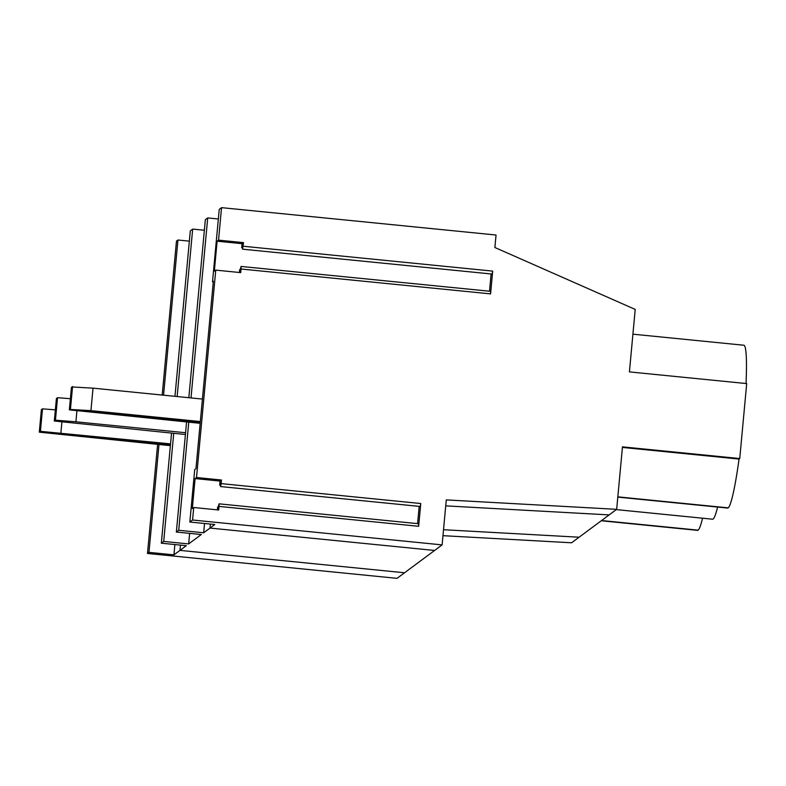 <?xml version="1.0" encoding="UTF-8"?>
<svg xmlns="http://www.w3.org/2000/svg" width="786" height="786" viewBox="0 0 786 786"><rect width="100%" height="100%" fill="white"/><g stroke="black" fill="none" stroke-linecap="round" stroke-linejoin="round"><path stroke-width="1.18" d="M170.552 443.884L40.42 431.337L42.503 408.848L41.943 409.26L39.86 431.75L41.943 409.26L41.383 409.673L39.3 432.162L170.385 445.662M40.42 431.337L39.3 432.162M189.357 241.155L177.95 240.015L163.557 395.181M158.978 444.522L148.976 552.371L173.932 554.857L174.885 544.541M702.556 518.21A81.813 7.103 95.7 0 1 698.125 530.157L601.565 520.538L698.125 530.157A81.813 7.103 95.7 0 1 697.546 530.353L601.261 520.764M39.86 431.75L170.464 444.768L39.86 431.75M192.57 520.008L193.729 507.51L192.315 508.562L195.095 478.576L196.51 477.524L215.757 270.129L214.332 271.18L217.113 241.194L218.537 240.143L221.544 207.651L219.245 209.371L212.515 281.83L213.35 281.221L195.96 468.633L194.722 469.547L189.848 522.022L192.57 520.008L442.115 544.885L434.599 550.455L210.009 528.074L203.682 532.77L178.727 530.285L176.359 532.034L201.314 534.529L188.66 543.922L163.704 541.436L161.336 543.195L186.292 545.681L179.965 550.377L180.456 545.101L179.965 550.377L404.544 572.768L397.038 578.349L147.493 553.462L157.613 444.385M442.97 535.679L571.589 542.782L579.105 537.211L443.52 529.715L579.105 537.211L616.666 509.328L622.463 446.861L739.744 458.552L746.7 383.588L629.419 371.896L635.216 309.419L494.885 247.511L496.045 235.024L221.544 207.651M162.191 395.053L176.467 241.115L177.95 240.015M148.976 552.371L147.493 553.462M189.848 522.022L214.804 524.517L210.009 528.074L210.383 524.075L210.009 528.074L434.599 550.455L404.544 572.768L179.965 550.377L173.932 554.857M617.796 497.106L727.59 508.051A81.813 7.103 -84.3 0 0 728.18 507.854L617.825 496.85L728.18 507.854A81.813 7.103 -84.3 0 0 739.056 459.063L739.744 458.552M622.404 447.43L739.056 459.063M202.415 399.062L93.023 388.156L71.998 386.958L69.915 409.447L90.94 410.646L200.332 421.551M69.915 409.447L200.243 422.436L69.915 409.447L71.998 386.958L71.438 387.37L69.355 409.86L69.915 409.447M72.558 386.545L70.465 409.034M93.023 388.156L90.94 410.646M442.115 544.885L446.281 499.906L616.666 509.328M217.378 509.868L217.643 507.019L217.624 509.348L219.039 503.836L219.019 506.4L418.653 526.296L420.765 503.521L221.131 483.616L221.465 480.01L220.051 481.071L195.095 478.576M193.729 507.51L218.685 509.996L219.019 506.4M218.537 240.143L243.493 242.628L242.068 243.68L241.695 247.718L242.176 245.036L242.619 249.182L243.493 242.628M239.396 272.487L239.661 269.627L239.651 271.966L241.056 266.444L490.592 291.331L490.582 293.885L492.694 271.111L243.159 246.234M215.757 270.129L240.703 272.614L241.037 269.009L490.582 293.885M196.51 477.524L221.465 480.01M746.032 383.519A81.813 7.103 -84.3 0 0 743.821 345.231L632.917 334.178M445.731 505.87L609.15 514.899L445.731 505.87M221.131 483.616L220.601 486.563L220.159 482.427L219.677 485.1L220.051 481.071M242.619 249.182L492.164 274.059L492.694 271.111M419.184 506.361L417.582 523.623M220.601 486.563L420.225 506.469L420.765 503.521M219.039 503.836L418.663 523.741L418.653 526.296M217.113 241.194L242.068 243.68M491.112 273.95L489.511 291.223M212.515 281.83L213.281 281.909M241.056 266.444L241.037 269.009M55.442 420.186L54.322 421.011L56.415 398.522L57.525 397.696L55.442 420.186L75.908 421.797L76.93 410.783M57.525 397.696L70.386 398.708M69.355 409.86L200.165 423.33M717.589 507.058A81.813 7.103 95.7 0 1 712.568 519.202L616.293 509.603M185.408 434.511L54.322 421.011M75.908 421.797L185.575 432.732M203.682 532.77L204.547 523.486M191.008 397.922L207.71 217.928L218.351 218.989M178.727 530.285L188.758 422.19M60.886 432.948L61.907 421.935M177.145 396.537L192.678 229.09L204.36 230.249M163.704 541.436L173.735 433.341M188.66 543.922L189.642 533.36M176.359 532.034L186.577 421.974M188.827 397.706L205.343 219.687L207.71 217.928M161.336 543.195L171.544 433.125M174.964 396.321L190.31 230.838L192.678 229.09M42.503 408.848L55.364 409.86M242.452 247.796L241.695 247.718M217.643 507.019L218.213 507.078M219.677 485.1L220.434 485.178M239.661 269.627L240.241 269.686"/></g></svg>
